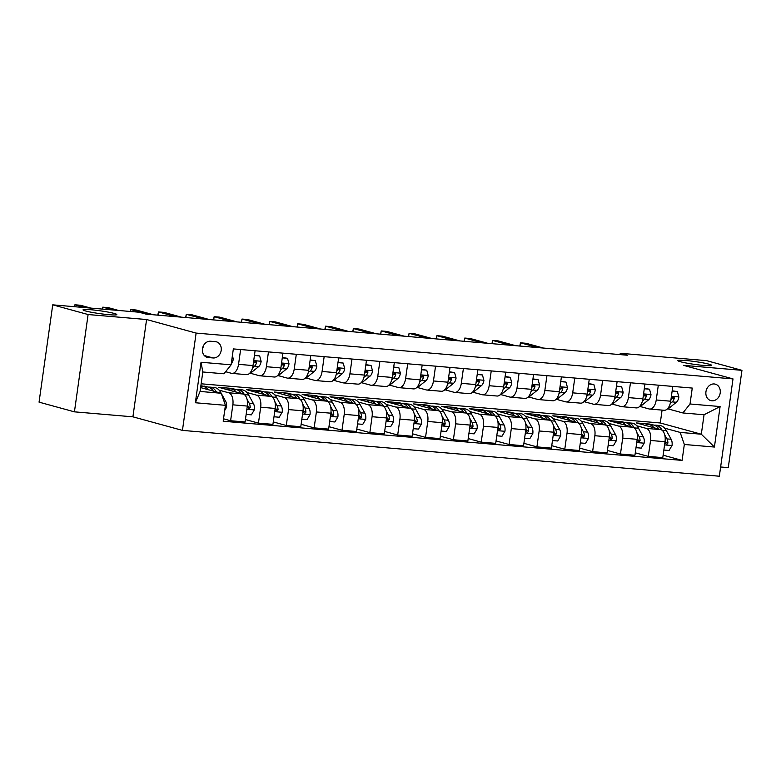 <?xml version="1.0" encoding="UTF-8"?>
<svg xmlns="http://www.w3.org/2000/svg" width="781" height="781" viewBox="0 0 781 781"><rect width="100%" height="100%" fill="white"/><g stroke="black" fill="none" stroke-linecap="round" stroke-linejoin="round"><path stroke-width="1.17" d="M680.485 361.749A17.055 1.425 -172 0 1 677.849 360.597A17.055 1.425 -172 0 1 690.121 360.939A17.055 1.425 -172 0 1 709.002 364.19A17.055 1.425 -172 0 1 711.628 365.342A17.055 1.425 -172 0 1 699.366 365A17.055 1.425 -172 0 1 680.485 361.749M85.676 310.994A17.055 1.425 -172 0 1 83.04 309.832A17.055 1.425 -172 0 1 95.311 310.184A17.055 1.425 -172 0 1 114.192 313.425A17.055 1.425 -172 0 1 116.818 314.587A17.055 1.425 -172 0 1 104.556 314.245A17.055 1.425 -172 0 1 85.676 310.994M714.254 383.959A8.532 7.117 105.3 0 0 706.053 391.125A8.532 7.117 105.3 0 0 710.827 400.604A8.532 7.117 105.3 0 0 711.891 400.79A8.532 7.117 105.3 0 0 720.092 393.624A8.532 7.117 105.3 0 0 715.328 384.154A8.532 7.117 105.3 0 0 714.254 383.959M720.629 466.979L728.273 467.634L741.95 370.331L706.571 360.646L620.241 353.276L620.055 354.594M182.442 430.39L719.33 476.215L733.008 378.902L196.119 333.087L182.442 430.39L132.907 416.829L146.584 319.527L88.107 314.538L74.429 411.841L132.907 416.829M74.429 411.841L39.05 402.147L52.727 304.844L88.107 314.538M52.727 304.844L139.047 312.215L146.125 314.147L627.319 355.218L620.241 353.276M208.234 357.542L213.135 357.962A8.259 6.892 105.3 0 0 221.082 351.02A8.259 6.892 105.3 0 0 216.464 341.844A8.259 6.892 105.3 0 0 215.429 341.658L210.528 341.238A8.259 6.892 105.3 0 0 202.582 348.18A8.259 6.892 105.3 0 0 207.199 357.356A8.259 6.892 105.3 0 0 208.234 357.542L206.213 356.995M225.416 405.319L195.348 402.752L201.039 362.257L231.108 364.815L223.971 373.787L202.806 371.981L200.073 391.447L221.238 393.253L225.416 405.319L223.181 421.232L682.096 460.39L663.128 455.196M201.147 383.793L660.277 422.98L701.318 434.216L704.052 414.76L682.887 412.954L690.023 403.982L692.259 388.069L233.343 348.912L231.108 364.815M690.023 403.982L720.102 406.55L714.41 447.044L684.332 444.477L682.096 460.39M741.95 370.331L683.473 365.342L733.008 378.902M146.584 319.527L196.119 333.087M682.887 412.954L667.882 408.844M658.315 385.17L656.235 399.979A10.661 5.799 94.9 0 1 649.665 409.049A10.661 5.799 94.9 0 1 649.099 408.951L640.039 406.471M630.472 382.797L628.393 397.597A10.661 5.799 94.9 0 1 621.822 406.676A10.661 5.799 94.9 0 1 621.246 406.569L612.197 404.089M602.62 380.425L600.54 395.225A10.661 5.799 94.9 0 1 593.97 404.294A10.661 5.799 94.9 0 1 593.404 404.197L584.344 401.717M574.777 378.043L572.698 392.853A10.661 5.799 94.9 0 1 566.127 401.922A10.661 5.799 94.9 0 1 565.551 401.815L556.502 399.335M546.925 375.671L544.845 390.471A10.661 5.799 94.9 0 1 538.285 399.54A10.661 5.799 94.9 0 1 537.709 399.442L528.649 396.963M519.082 373.289L517.002 388.098A10.661 5.799 94.9 0 1 510.432 397.168A10.661 5.799 94.9 0 1 509.866 397.06L500.806 394.581M491.239 370.916L489.15 385.716A10.661 5.799 94.9 0 1 482.59 394.795A10.661 5.799 94.9 0 1 482.014 394.688L472.954 392.208M463.387 368.544L461.307 383.344A10.661 5.799 94.9 0 1 454.737 392.413A10.661 5.799 94.9 0 1 454.171 392.316L445.111 389.836M435.544 366.162L433.465 380.962A10.661 5.799 94.9 0 1 426.895 390.041A10.661 5.799 94.9 0 1 426.319 389.934L417.269 387.454M407.692 363.79L405.612 378.59A10.661 5.799 94.9 0 1 399.042 387.659A10.661 5.799 94.9 0 1 398.476 387.561L389.416 385.082M379.849 361.408L377.77 376.217A10.661 5.799 94.9 0 1 371.2 385.287A10.661 5.799 94.9 0 1 370.624 385.179L361.574 382.7M351.997 359.035L349.917 373.835A10.661 5.799 94.9 0 1 343.357 382.905A10.661 5.799 94.9 0 1 342.781 382.807L333.721 380.327M324.154 356.653L322.075 371.463A10.661 5.799 94.9 0 1 315.504 380.532A10.661 5.799 94.9 0 1 314.938 380.435L305.879 377.945M296.311 354.281L294.222 369.081A10.661 5.799 94.9 0 1 287.662 378.16A10.661 5.799 94.9 0 1 287.086 378.053L278.026 375.573M268.459 351.909L266.38 366.709A10.661 5.799 94.9 0 1 259.809 375.778A10.661 5.799 94.9 0 1 259.243 375.681L250.184 373.201M240.616 349.527L238.537 364.336A10.661 5.799 94.9 0 1 231.967 373.406A10.661 5.799 94.9 0 1 231.391 373.298L225.621 371.717M660.277 422.98L662.083 410.113M200.61 387.601L221.238 393.253M200.873 385.775L207.219 386.888M219.08 390.139L228.657 392.765A10.661 5.799 94.9 0 1 232.845 404.831L230.6 420.744L223.522 418.801M231.937 388.997L232.025 388.43L218.651 387.288L243.135 393.995A10.661 5.799 94.9 0 1 247.323 406.071L245.088 421.974L230.6 420.744M232.025 388.43L235.071 389.27M246.933 392.521L256.51 395.137A10.661 5.799 94.9 0 1 260.688 407.204L258.452 423.117L245.429 419.553M259.79 391.379L259.868 390.812L246.503 389.67L270.987 396.377A10.661 5.799 94.9 0 1 275.166 408.443L272.93 424.356L258.452 423.117M259.868 390.812L262.914 391.642M274.775 394.893L284.352 397.519A10.661 5.799 94.9 0 1 288.531 409.586L286.295 425.499L273.272 421.925M287.633 393.751L287.72 393.185L274.346 392.042L298.83 398.749A10.661 5.799 94.9 0 1 303.018 410.816L300.783 426.729L286.295 425.499M287.72 393.185L290.766 394.024M302.628 397.265L312.195 399.892A10.661 5.799 94.9 0 1 316.383 411.958L314.147 427.871L301.124 424.308M315.485 396.133L315.563 395.567L302.198 394.425L326.683 401.131A10.661 5.799 94.9 0 1 330.861 413.198L328.625 429.111L314.147 427.871M315.563 395.567L318.609 396.397M330.47 399.647L340.047 402.264A10.661 5.799 94.9 0 1 344.226 414.34L341.99 430.243L328.967 426.68M343.328 398.505L343.406 397.939L330.041 396.797L354.525 403.504A10.661 5.799 94.9 0 1 358.713 415.57L356.468 431.483L341.99 430.243M343.406 397.939L346.461 398.769M358.323 402.02L367.89 404.646A10.661 5.799 94.9 0 1 372.078 416.712L369.843 432.625L356.81 429.052M371.18 400.887L371.258 400.311L357.893 399.179L382.378 405.876A10.661 5.799 94.9 0 1 386.556 417.952L384.32 433.855L369.843 432.625M371.258 400.311L374.304 401.151M386.165 404.402L395.742 407.018A10.661 5.799 94.9 0 1 399.921 419.085L397.685 434.997L384.662 431.434M399.023 403.26L399.101 402.693L385.736 401.551L410.22 408.258A10.661 5.799 94.9 0 1 414.399 420.324L412.163 436.237L397.685 434.997M399.101 402.693L402.147 403.523M414.008 406.774L423.585 409.4A10.661 5.799 94.9 0 1 427.773 421.467L425.538 437.38L412.505 433.806M426.875 405.632L426.953 405.066L413.588 403.923L438.063 410.63A10.661 5.799 94.9 0 1 442.251 422.697L440.015 438.61L425.538 437.38M426.953 405.066L429.999 405.905M441.861 409.146L451.438 411.772A10.661 5.799 94.9 0 1 455.616 423.839L453.38 439.752L440.357 436.188M454.718 408.014L454.796 407.448L441.431 406.305L465.915 413.012A10.661 5.799 94.9 0 1 470.094 425.079L467.858 440.992L453.38 439.752M454.796 407.448L457.842 408.278M469.703 411.528L479.28 414.145A10.661 5.799 94.9 0 1 483.459 426.221L481.223 442.134L468.2 438.561M482.56 410.386L482.648 409.82L469.274 408.678L493.758 415.385A10.661 5.799 94.9 0 1 497.946 427.451L495.71 443.364L481.223 442.134M482.648 409.82L485.694 410.66M497.556 413.901L507.123 416.527A10.661 5.799 94.9 0 1 511.311 428.593L509.075 444.506L496.052 440.943M510.413 412.768L510.491 412.202L497.126 411.06L521.61 417.757A10.661 5.799 94.9 0 1 525.789 429.833L523.553 445.746L509.075 444.506M510.491 412.202L513.537 413.032M525.398 416.283L534.975 418.899A10.661 5.799 94.9 0 1 539.154 430.975L536.918 446.878L523.895 443.315M538.255 415.141L538.334 414.574L524.969 413.432L549.453 420.139A10.661 5.799 94.9 0 1 553.641 432.205L551.406 448.118L536.918 446.878M538.334 414.574L541.389 415.404M553.251 418.655L562.818 421.281A10.661 5.799 94.9 0 1 567.006 433.348L564.77 449.26L551.737 445.687M566.108 417.523L566.186 416.947L552.821 415.814L577.305 422.511A10.661 5.799 94.9 0 1 581.484 434.587L579.248 450.491L564.77 449.26M566.186 416.947L569.232 417.786M581.093 421.037L590.67 423.653A10.661 5.799 94.9 0 1 594.849 435.72L592.613 451.633L579.59 448.069M593.95 419.895L594.029 419.329L580.664 418.186L605.148 424.893A10.661 5.799 94.9 0 1 609.326 436.96L607.091 452.873L592.613 451.633M594.029 419.329L597.074 420.158M608.936 423.409L618.513 426.035A10.661 5.799 94.9 0 1 622.701 438.102L620.465 454.015L607.433 450.442M621.803 422.267L621.881 421.701L608.516 420.559L632.991 427.266A10.661 5.799 94.9 0 1 637.179 439.332L634.943 455.245L620.465 454.015M621.881 421.701L624.927 422.541M636.788 425.782L646.365 428.408A10.661 5.799 94.9 0 1 650.544 440.474L648.308 456.387L635.285 452.824M649.646 424.649L649.724 424.083L636.359 422.941L660.843 429.648A10.661 5.799 94.9 0 1 665.022 441.714L662.786 457.627L648.308 456.387M649.724 424.083L652.77 424.913M664.631 428.164L680.153 432.41L701.318 434.216L714.41 447.044M204.095 386.624L204.173 386.058M255.094 350.767L253.015 365.567A10.661 5.799 94.9 0 1 246.445 374.636L231.967 373.406M282.937 353.139L280.857 367.949A10.661 5.799 94.9 0 1 274.297 377.018L259.809 375.778M310.789 355.521L308.71 370.321A10.661 5.799 94.9 0 1 302.14 379.39L287.662 378.16M338.632 357.893L336.552 372.693A10.661 5.799 94.9 0 1 329.982 381.772L315.504 380.532M366.484 360.266L364.405 375.075A10.661 5.799 94.9 0 1 357.835 384.145L343.357 382.905M394.327 362.648L392.247 377.448A10.661 5.799 94.9 0 1 385.677 386.517L371.2 385.287M422.179 365.02L420.09 379.83A10.661 5.799 94.9 0 1 413.53 388.899L399.042 387.659M450.022 367.402L447.943 382.202A10.661 5.799 94.9 0 1 441.372 391.271L426.895 390.041M477.865 369.774L475.785 384.574A10.661 5.799 94.9 0 1 469.225 393.653L454.737 392.413M505.717 372.156L503.638 386.956A10.661 5.799 94.9 0 1 497.067 396.026L482.59 394.795M533.56 374.529L531.48 389.329A10.661 5.799 94.9 0 1 524.91 398.408L510.432 397.168M561.412 376.901L559.333 391.711A10.661 5.799 94.9 0 1 552.763 400.78L538.285 399.54M589.255 379.283L587.175 394.083A10.661 5.799 94.9 0 1 580.605 403.152L566.127 401.922M617.107 381.655L615.018 396.465A10.661 5.799 94.9 0 1 608.458 405.534L593.97 404.294M644.95 384.037L642.87 398.837A10.661 5.799 94.9 0 1 636.3 407.907L621.822 406.676M684.332 444.477L680.153 432.41M672.792 386.41L670.713 401.209A10.661 5.799 94.9 0 1 664.153 410.289L649.665 409.049M202.806 371.981L201.039 362.257M200.073 391.447L195.348 402.752M720.102 406.55L704.052 414.76M202.484 348.726A8.259 6.892 105.3 0 0 203.49 345.632M232.396 355.687L233.304 359.016A7.058 3.846 94.9 0 1 231.244 363.839M85.266 307.626L74.917 304.785L80.492 305.264L90.84 308.095M74.429 306.699L74.917 304.785L74.654 306.718M224.694 410.494L226.5 407.399A7.058 3.846 -85.1 0 0 225.611 401.239L221.345 393.556M221.16 393.224L220.818 392.609A20.384 11.09 -85.1 0 0 214.248 387.493L210.021 387.132A20.384 11.09 -85.1 0 0 208.664 387.161M208.41 389.739A20.384 11.09 -85.1 0 0 203.109 386.536A20.384 11.09 -85.1 0 0 200.727 386.8M216.396 391.925A20.384 11.09 -85.1 0 0 210.021 387.132M203.109 386.536L207.346 386.898A20.384 11.09 94.9 0 1 213.35 391.086M254.43 355.492L259.663 355.941L261.147 361.388A7.058 3.846 94.9 0 1 258.657 366.621L251.882 372.088A20.384 11.09 94.9 0 1 249.344 373.562M259.663 355.941L254.479 355.15M113.118 309.998L102.77 307.167L108.334 307.646L118.683 310.477M252.575 367.753L254.421 366.26A7.058 3.846 -85.1 0 0 256.461 362.95L256.441 361.974L255.367 361.3L253.796 362.726A7.058 3.846 94.9 0 1 253.22 364.122M256.461 362.95L254.43 362.394A3.602 1.962 94.9 0 1 253.815 363.126L253.581 363.321M102.282 309.071L102.77 307.167L102.496 309.091M282.273 357.874L287.506 358.313L288.999 363.77A7.058 3.846 94.9 0 1 286.5 368.993L279.725 374.46A20.384 11.09 94.9 0 1 277.187 375.944M287.506 358.313L282.322 357.522M148.039 314.313L130.612 309.54L136.187 310.018L153.613 314.792M280.418 370.126L282.273 368.632A7.058 3.846 -85.1 0 0 284.313 365.332L284.284 364.356L283.22 363.682L281.638 365.098A7.058 3.846 94.9 0 1 281.062 366.504M284.313 365.332L282.273 364.776A3.602 1.962 94.9 0 1 281.668 365.498L281.424 365.693M130.124 311.453L130.612 309.54L130.339 311.473M310.125 360.246L315.358 360.695L316.842 366.143A7.058 3.846 94.9 0 1 314.352 371.375L307.577 376.842A20.384 11.09 94.9 0 1 305.039 378.316M315.358 360.695L310.174 359.904M175.891 316.695L158.465 311.922L164.03 312.39L181.456 317.164M308.27 372.508L310.116 371.014A7.058 3.846 -85.1 0 0 312.156 367.705L312.127 366.728L311.063 366.055L309.481 367.48A7.058 3.846 94.9 0 1 308.905 368.876M312.156 367.705L310.125 367.148A3.602 1.962 94.9 0 1 309.51 367.88L309.276 368.066M157.791 315.143L158.465 311.922L158.006 315.163M246.152 414.399L251.384 414.848L254.352 409.781A7.058 3.846 -85.1 0 0 253.454 403.621L248.661 394.991A20.384 11.09 -85.1 0 0 242.1 389.865L237.863 389.504A20.384 11.09 -85.1 0 0 236.516 389.543M236.252 392.111A20.384 11.09 -85.1 0 0 230.961 388.918A20.384 11.09 -85.1 0 0 227.349 389.67M244.463 394.688L244.433 394.63A20.384 11.09 -85.1 0 0 237.863 389.504M230.961 388.918L235.188 389.28A20.384 11.09 94.9 0 1 241.202 393.468M247.392 405.544A7.058 3.846 94.9 0 1 247.548 407.165L248.963 408.912L250.223 407.399A7.058 3.846 -85.1 0 0 249.227 403.26L247.05 399.345M247.431 405.144L247.811 405.837A3.602 1.962 94.9 0 1 248.182 406.842L250.223 407.399M273.994 416.781L279.227 417.22L282.195 412.153A7.058 3.846 -85.1 0 0 281.306 405.993L276.513 397.363A20.384 11.09 -85.1 0 0 269.943 392.247L265.706 391.886A20.384 11.09 -85.1 0 0 264.359 391.916M264.095 394.493A20.384 11.09 -85.1 0 0 258.804 391.291A20.384 11.09 -85.1 0 0 255.192 392.052M272.315 397.06L272.276 397.002A20.384 11.09 -85.1 0 0 265.706 391.886M258.804 391.291L263.041 391.652A20.384 11.09 94.9 0 1 269.045 395.84M275.234 407.926A7.058 3.846 94.9 0 1 275.39 409.547L276.816 411.284L278.065 409.771A7.058 3.846 -85.1 0 0 277.07 405.632L274.902 401.717M275.273 407.526L275.664 408.219A3.602 1.962 94.9 0 1 276.025 409.215L278.065 409.771M301.847 419.153L307.079 419.602L310.037 414.535A7.058 3.846 -85.1 0 0 309.149 408.375L304.356 399.735A20.384 11.09 -85.1 0 0 297.786 394.62L293.558 394.259A20.384 11.09 -85.1 0 0 292.211 394.298M291.948 396.865A20.384 11.09 -85.1 0 0 286.647 393.673A20.384 11.09 -85.1 0 0 283.044 394.425M300.158 399.442L300.129 399.374A20.384 11.09 -85.1 0 0 293.558 394.259M286.647 393.673L290.883 394.034A20.384 11.09 94.9 0 1 296.897 398.222M303.077 410.298A7.058 3.846 94.9 0 1 303.243 411.919L304.658 413.657L305.908 412.153A7.058 3.846 -85.1 0 0 304.922 408.014L302.745 404.099M303.126 409.898L303.506 410.591A3.602 1.962 94.9 0 1 303.877 411.597L305.908 412.153M337.968 362.618L343.201 363.067L344.694 368.515A7.058 3.846 94.9 0 1 342.195 373.748L335.42 379.215A20.384 11.09 94.9 0 1 332.882 380.689M343.201 363.067L338.017 362.277M203.734 319.068L186.308 314.294L191.882 314.772L209.308 319.546M336.113 374.88L337.968 373.386A7.058 3.846 -85.1 0 0 340.008 370.087L339.979 369.11L338.915 368.427L337.333 369.852A7.058 3.846 94.9 0 1 336.757 371.248M340.008 370.087L337.968 369.52A3.602 1.962 94.9 0 1 337.353 370.253L337.119 370.448M185.634 317.525L186.308 314.294L185.849 317.545M329.689 421.535L334.922 421.974L337.89 416.908A7.058 3.846 -85.1 0 0 337.001 410.747L332.208 402.117A20.384 11.09 -85.1 0 0 325.638 396.992L321.401 396.631A20.384 11.09 -85.1 0 0 320.054 396.67M319.79 399.237A20.384 11.09 -85.1 0 0 314.499 396.045A20.384 11.09 -85.1 0 0 310.887 396.807M328.01 401.815L327.971 401.756A20.384 11.09 -85.1 0 0 321.401 396.631M314.499 396.045L318.726 396.406A20.384 11.09 94.9 0 1 324.74 400.594M330.929 412.68A7.058 3.846 94.9 0 1 331.085 414.301L332.511 416.039L333.76 414.526A7.058 3.846 -85.1 0 0 332.765 410.386L330.588 406.471M330.968 412.28L331.349 412.973A3.602 1.962 94.9 0 1 331.72 413.969L333.76 414.526M365.82 365L371.053 365.449L372.537 370.897A7.058 3.846 94.9 0 1 370.048 376.13L363.272 381.597A20.384 11.09 94.9 0 1 360.724 383.071M371.053 365.449L365.869 364.659M231.576 321.44L214.15 316.676L219.725 317.145L237.151 321.918M363.966 377.262L365.811 375.768A7.058 3.846 -85.1 0 0 367.851 372.459L367.822 371.483L366.758 370.809L365.176 372.234A7.058 3.846 94.9 0 1 364.6 373.63M367.851 372.459L365.82 371.902A3.602 1.962 94.9 0 1 365.205 372.635L364.961 372.82M213.486 319.898L214.15 316.676L213.701 319.917M393.663 367.373L398.896 367.822L400.38 373.269A7.058 3.846 94.9 0 1 397.89 378.502L391.115 383.969A20.384 11.09 94.9 0 1 388.577 385.443M398.896 367.822L393.712 367.031M259.429 323.822L242.003 319.048L247.567 319.527L264.993 324.291M391.808 379.634L393.653 378.141A7.058 3.846 -85.1 0 0 395.703 374.831L395.674 373.865L394.61 373.181L393.028 374.607A7.058 3.846 94.9 0 1 392.452 376.003M395.703 374.831L393.663 374.275A3.602 1.962 94.9 0 1 393.048 375.007L392.814 375.202M241.329 322.28L242.003 319.048L241.544 322.289M421.506 369.755L426.738 370.194L428.232 375.651A7.058 3.846 94.9 0 1 425.733 380.884L418.967 386.341A20.384 11.09 94.9 0 1 416.419 387.825M426.738 370.194L421.555 369.413M287.271 326.194L269.845 321.421L275.42 321.899L292.846 326.673M419.651 382.016L421.506 380.523A7.058 3.846 -85.1 0 0 423.546 377.213L423.517 376.237L422.453 375.563L420.871 376.979A7.058 3.846 94.9 0 1 420.295 378.385M423.546 377.213L421.506 376.657A3.602 1.962 94.9 0 1 420.9 377.379L420.656 377.574M269.172 324.652L269.845 321.421L269.396 324.671M449.358 372.127L454.591 372.576L456.075 378.024A7.058 3.846 94.9 0 1 453.585 383.256L446.81 388.723A20.384 11.09 94.9 0 1 444.272 390.197M454.591 372.576L449.407 371.785M315.124 328.576L297.698 323.803L303.262 324.281L320.688 329.045M447.503 384.389L449.348 382.895A7.058 3.846 -85.1 0 0 451.389 379.586L451.369 378.609L450.295 377.936L448.724 379.361A7.058 3.846 94.9 0 1 448.148 380.757M451.389 379.586L449.358 379.029A3.602 1.962 94.9 0 1 448.743 379.761L448.509 379.947M297.024 327.024L297.698 323.803L297.239 327.044M477.201 374.509L482.433 374.948L483.927 380.396A7.058 3.846 94.9 0 1 481.428 385.629L474.663 391.096A20.384 11.09 94.9 0 1 472.115 392.579M482.433 374.948L477.25 374.158M342.966 330.949L325.54 326.175L331.115 326.653L348.541 331.427M475.346 386.761L477.201 385.267A7.058 3.846 -85.1 0 0 479.241 381.968L479.212 380.991L478.148 380.318L476.566 381.733A7.058 3.846 94.9 0 1 475.99 383.139M479.241 381.968L477.201 381.411A3.602 1.962 94.9 0 1 476.595 382.134L476.351 382.329M324.867 329.406L325.54 326.175L325.081 329.426M357.542 423.907L362.774 424.356L365.733 419.28A7.058 3.846 -85.1 0 0 364.844 413.129L360.051 404.49A20.384 11.09 -85.1 0 0 353.481 399.374L349.253 399.013A20.384 11.09 -85.1 0 0 347.896 399.042M347.643 401.619A20.384 11.09 -85.1 0 0 342.342 398.427A20.384 11.09 -85.1 0 0 338.739 399.179M355.853 404.197L355.824 404.128A20.384 11.09 -85.1 0 0 349.253 399.013M342.342 398.427L346.579 398.788A20.384 11.09 94.9 0 1 352.582 402.976M358.772 415.053A7.058 3.846 94.9 0 1 358.928 416.673L360.353 418.411L361.603 416.898A7.058 3.846 -85.1 0 0 360.607 412.768L358.44 408.853M358.811 414.652L359.201 415.346A3.602 1.962 94.9 0 1 359.572 416.341L361.603 416.898M385.384 426.28L390.617 426.729L393.585 421.662A7.058 3.846 -85.1 0 0 392.687 415.502L387.903 406.872A20.384 11.09 -85.1 0 0 381.333 401.746L377.096 401.385A20.384 11.09 -85.1 0 0 375.749 401.424M375.485 403.992A20.384 11.09 -85.1 0 0 370.194 400.799A20.384 11.09 -85.1 0 0 366.582 401.551M383.705 406.569L383.666 406.51A20.384 11.09 -85.1 0 0 377.096 401.385M370.194 400.799L374.421 401.161A20.384 11.09 94.9 0 1 380.435 405.349M386.624 417.425A7.058 3.846 94.9 0 1 386.78 419.055L388.196 420.793L389.455 419.28A7.058 3.846 -85.1 0 0 388.46 415.141L386.283 411.226M386.663 417.025L387.044 417.718A3.602 1.962 94.9 0 1 387.415 418.723L389.455 419.28M413.227 428.662L418.46 429.111L421.428 424.034A7.058 3.846 -85.1 0 0 420.539 417.874L415.746 409.244A20.384 11.09 -85.1 0 0 409.176 404.128L404.948 403.767A20.384 11.09 -85.1 0 0 403.592 403.797M403.338 406.374A20.384 11.09 -85.1 0 0 398.037 403.172A20.384 11.09 -85.1 0 0 394.425 403.933M411.548 408.941L411.509 408.883A20.384 11.09 -85.1 0 0 404.948 403.767M398.037 403.172L402.274 403.533A20.384 11.09 94.9 0 1 408.278 407.721M414.467 419.807A7.058 3.846 94.9 0 1 414.623 421.428L416.048 423.165L417.298 421.652A7.058 3.846 -85.1 0 0 416.302 417.513L414.135 413.608M414.506 419.407L414.896 420.1A3.602 1.962 94.9 0 1 415.267 421.096L417.298 421.652M441.08 431.034L446.312 431.483L449.28 426.416A7.058 3.846 -85.1 0 0 448.382 420.256L443.588 411.616A20.384 11.09 -85.1 0 0 437.028 406.501L432.791 406.14A20.384 11.09 -85.1 0 0 431.444 406.179M431.18 408.746A20.384 11.09 -85.1 0 0 425.889 405.554A20.384 11.09 -85.1 0 0 422.277 406.305M439.391 411.323L439.361 411.255A20.384 11.09 -85.1 0 0 432.791 406.14M425.889 405.554L430.116 405.915A20.384 11.09 94.9 0 1 436.13 410.103M442.319 422.179A7.058 3.846 94.9 0 1 442.476 423.8L443.891 425.547L445.15 424.034A7.058 3.846 -85.1 0 0 444.155 419.895L441.978 415.98M442.358 421.779L442.739 422.472A3.602 1.962 94.9 0 1 443.11 423.478L445.15 424.034M468.922 433.416L474.155 433.855L477.123 428.789A7.058 3.846 -85.1 0 0 476.234 422.628L471.441 413.998A20.384 11.09 -85.1 0 0 464.871 408.883L460.634 408.522A20.384 11.09 -85.1 0 0 459.287 408.551M459.033 411.118A20.384 11.09 -85.1 0 0 453.732 407.926A20.384 11.09 -85.1 0 0 450.12 408.688M467.243 413.696L467.204 413.637A20.384 11.09 -85.1 0 0 460.634 408.522M453.732 407.926L457.969 408.287A20.384 11.09 94.9 0 1 463.973 412.475M470.162 424.561A7.058 3.846 94.9 0 1 470.318 426.182L471.744 427.92L472.993 426.406A7.058 3.846 -85.1 0 0 471.997 422.267L469.83 418.352M470.201 424.161L470.592 424.854A3.602 1.962 94.9 0 1 470.953 425.85L472.993 426.406M505.053 376.881L510.286 377.33L511.77 382.778A7.058 3.846 94.9 0 1 509.28 388.011L502.505 393.478A20.384 11.09 94.9 0 1 499.967 394.952M510.286 377.33L505.102 376.54M370.819 333.321L353.393 328.557L358.957 329.026L376.383 333.799M503.198 389.143L505.043 387.649A7.058 3.846 -85.1 0 0 507.084 384.34L507.064 383.364L505.99 382.69L504.409 384.115A7.058 3.846 94.9 0 1 503.833 385.511M507.084 384.34L505.053 383.783A3.602 1.962 94.9 0 1 504.438 384.516L504.204 384.701M352.719 331.779L353.393 328.557L352.934 331.798M496.775 435.788L502.007 436.237L504.975 431.161A7.058 3.846 -85.1 0 0 504.077 425.01L499.284 416.371A20.384 11.09 -85.1 0 0 492.713 411.255L488.486 410.894A20.384 11.09 -85.1 0 0 487.139 410.933M486.875 413.5A20.384 11.09 -85.1 0 0 481.574 410.308A20.384 11.09 -85.1 0 0 477.972 411.06M495.086 416.078L495.056 416.009A20.384 11.09 -85.1 0 0 488.486 410.894M481.574 410.308L485.811 410.669A20.384 11.09 94.9 0 1 491.825 414.857M498.005 426.934A7.058 3.846 94.9 0 1 498.171 428.554L499.586 430.292L500.836 428.789A7.058 3.846 -85.1 0 0 499.85 424.649L497.673 420.734M498.053 426.533L498.434 427.227A3.602 1.962 94.9 0 1 498.805 428.222L500.836 428.789M532.896 379.254L538.129 379.703L539.622 385.15A7.058 3.846 94.9 0 1 537.123 390.383L530.348 395.85A20.384 11.09 94.9 0 1 527.81 397.324M538.129 379.703L532.945 378.912M398.661 335.703L381.235 330.929L386.81 331.408L404.236 336.181M531.041 391.515L532.896 390.022A7.058 3.846 -85.1 0 0 534.936 386.712L534.907 385.746L533.843 385.062L532.261 386.488A7.058 3.846 94.9 0 1 531.685 387.884M534.936 386.712L532.896 386.156A3.602 1.962 94.9 0 1 532.281 386.888L532.046 387.083M380.562 334.161L381.235 330.929L380.777 334.18M524.617 438.161L529.85 438.61L532.818 433.543A7.058 3.846 -85.1 0 0 531.929 427.383L527.136 418.753A20.384 11.09 -85.1 0 0 520.566 413.627L516.329 413.266A20.384 11.09 -85.1 0 0 514.982 413.305M514.718 415.873A20.384 11.09 -85.1 0 0 509.427 412.68A20.384 11.09 -85.1 0 0 505.815 413.442M522.938 418.45L522.899 418.391A20.384 11.09 -85.1 0 0 516.329 413.266M509.427 412.68L513.654 413.042A20.384 11.09 94.9 0 1 519.668 417.23M525.857 429.306A7.058 3.846 94.9 0 1 526.013 430.936L527.439 432.674L528.688 431.161A7.058 3.846 -85.1 0 0 527.692 427.022L525.525 423.107M525.896 428.915L526.277 429.609A3.602 1.962 94.9 0 1 526.648 430.604L528.688 431.161M560.748 381.636L565.981 382.085L567.465 387.532A7.058 3.846 94.9 0 1 564.975 392.765L558.2 398.232A20.384 11.09 94.9 0 1 555.652 399.706M565.981 382.085L560.797 381.294M426.514 338.075L409.088 333.311L414.652 333.78L432.078 338.554M558.893 393.897L560.738 392.404A7.058 3.846 -85.1 0 0 562.779 389.094L562.75 388.118L561.685 387.444L560.104 388.87A7.058 3.846 94.9 0 1 559.528 390.266M562.779 389.094L560.748 388.538A3.602 1.962 94.9 0 1 560.133 389.27L559.899 389.455M408.414 336.533L409.088 333.311L408.629 336.552M552.47 440.543L557.702 440.992L560.66 435.915A7.058 3.846 -85.1 0 0 559.772 429.755L554.979 421.125A20.384 11.09 -85.1 0 0 548.408 416.009L544.181 415.648A20.384 11.09 -85.1 0 0 542.824 415.677M542.57 418.255A20.384 11.09 -85.1 0 0 537.269 415.053A20.384 11.09 -85.1 0 0 533.667 415.814M550.781 420.822L550.751 420.764A20.384 11.09 -85.1 0 0 544.181 415.648M537.269 415.053L541.506 415.414A20.384 11.09 94.9 0 1 547.51 419.602M553.7 431.688A7.058 3.846 94.9 0 1 553.866 433.309L555.281 435.046L556.531 433.533A7.058 3.846 -85.1 0 0 555.535 429.394L553.368 425.489M553.749 431.288L554.129 431.981A3.602 1.962 94.9 0 1 554.5 432.977L556.531 433.533M588.591 384.008L593.824 384.457L595.307 389.904A7.058 3.846 94.9 0 1 592.818 395.137L586.043 400.604A20.384 11.09 94.9 0 1 583.505 402.078M593.824 384.457L588.64 383.666M454.357 340.457L436.93 335.684L442.495 336.162L459.921 340.926M586.736 396.27L588.581 394.776A7.058 3.846 -85.1 0 0 590.631 391.466L590.602 390.49L589.538 389.817L587.956 391.242A7.058 3.846 94.9 0 1 587.38 392.638M590.631 391.466L588.591 390.91A3.602 1.962 94.9 0 1 587.976 391.642L587.742 391.837M436.257 338.915L436.93 335.684L436.472 338.925M580.312 442.915L585.545 443.364L588.513 438.297A7.058 3.846 -85.1 0 0 587.615 432.137L582.831 423.507A20.384 11.09 -85.1 0 0 576.261 418.382L572.024 418.02A20.384 11.09 -85.1 0 0 570.677 418.06M570.413 420.627A20.384 11.09 -85.1 0 0 565.122 417.435A20.384 11.09 -85.1 0 0 561.51 418.186M578.633 423.204L578.594 423.146A20.384 11.09 -85.1 0 0 572.024 418.02M565.122 417.435L569.349 417.796A20.384 11.09 94.9 0 1 575.363 421.984M581.552 434.06A7.058 3.846 94.9 0 1 581.708 435.681L583.124 437.428L584.383 435.915A7.058 3.846 -85.1 0 0 583.387 431.776L581.21 427.861M581.591 433.66L581.972 434.353A3.602 1.962 94.9 0 1 582.343 435.359L584.383 435.915M616.434 386.39L621.666 386.829L623.16 392.287A7.058 3.846 94.9 0 1 620.67 397.519L613.895 402.976A20.384 11.09 94.9 0 1 611.347 404.46M621.666 386.829L616.482 386.048M482.199 342.83L464.773 338.056L470.347 338.534L487.774 343.308M614.579 398.642L616.434 397.158A7.058 3.846 -85.1 0 0 618.474 393.849L618.445 392.872L617.38 392.199L615.799 393.614A7.058 3.846 94.9 0 1 615.223 395.02M618.474 393.849L616.434 393.292A3.602 1.962 94.9 0 1 615.828 394.014L615.584 394.21M464.099 341.287L464.773 338.056L464.324 341.307M608.155 445.297L613.388 445.736L616.355 440.669A7.058 3.846 -85.1 0 0 615.467 434.509L610.674 425.879A20.384 11.09 -85.1 0 0 604.103 420.764L599.876 420.403A20.384 11.09 -85.1 0 0 598.519 420.432M598.266 423.009A20.384 11.09 -85.1 0 0 592.964 419.807A20.384 11.09 -85.1 0 0 589.362 420.568M606.476 425.577L606.437 425.518A20.384 11.09 -85.1 0 0 599.876 420.403M592.964 419.807L597.201 420.168A20.384 11.09 94.9 0 1 603.205 424.356M609.395 436.442A7.058 3.846 94.9 0 1 609.551 438.063L610.976 439.801L612.226 438.287A7.058 3.846 -85.1 0 0 611.23 434.148L609.063 430.233M609.434 436.042L609.824 436.735A3.602 1.962 94.9 0 1 610.195 437.731L612.226 438.287M644.286 388.762L649.519 389.211L651.003 394.659A7.058 3.846 94.9 0 1 648.513 399.892L641.738 405.359A20.384 11.09 94.9 0 1 639.2 406.833M649.519 389.211L644.335 388.421M510.052 345.212L492.626 340.438L498.19 340.906L515.616 345.68M642.431 401.024L644.276 399.53A7.058 3.846 -85.1 0 0 646.317 396.221L646.297 395.245L645.233 394.571L643.651 395.996A7.058 3.846 94.9 0 1 643.075 397.392M646.317 396.221L644.286 395.664A3.602 1.962 94.9 0 1 643.671 396.397L643.437 396.582M491.952 343.66L492.626 340.438L492.167 343.679M636.007 447.669L641.24 448.118L644.208 443.052A7.058 3.846 -85.1 0 0 643.31 436.891L638.516 428.252A20.384 11.09 -85.1 0 0 631.956 423.136L627.719 422.775A20.384 11.09 -85.1 0 0 626.372 422.814M626.108 425.381A20.384 11.09 -85.1 0 0 620.817 422.189A20.384 11.09 -85.1 0 0 617.205 422.941M634.318 427.959L634.289 427.89A20.384 11.09 -85.1 0 0 627.719 422.775M620.817 422.189L625.044 422.55A20.384 11.09 94.9 0 1 631.058 426.738M637.247 438.815A7.058 3.846 94.9 0 1 637.403 440.435L638.819 442.183L640.078 440.669A7.058 3.846 -85.1 0 0 639.083 436.53L636.905 432.615M637.286 438.414L637.667 439.107A3.602 1.962 94.9 0 1 638.038 440.113L640.078 440.669M672.129 391.135L677.361 391.584L678.855 397.031A7.058 3.846 94.9 0 1 676.356 402.264L669.59 407.731A20.384 11.09 94.9 0 1 667.042 409.205M677.361 391.584L672.177 390.793M537.894 347.584L520.468 342.81L526.043 343.289L543.469 348.062M670.274 403.396L672.129 401.903A7.058 3.846 -85.1 0 0 674.169 398.603L674.14 397.627L673.076 396.953L671.494 398.369A7.058 3.846 94.9 0 1 670.918 399.774M674.169 398.603L672.129 398.037A3.602 1.962 94.9 0 1 671.523 398.769L671.279 398.964M519.795 346.042L520.468 342.81L520.019 346.061M663.85 450.051L669.083 450.491L672.05 445.424A7.058 3.846 -85.1 0 0 671.162 439.264L666.369 430.634A20.384 11.09 -85.1 0 0 659.799 425.518L655.562 425.157A20.384 11.09 -85.1 0 0 654.214 425.186M653.961 427.754A20.384 11.09 -85.1 0 0 648.66 424.561A20.384 11.09 -85.1 0 0 645.047 425.323M662.171 430.331L662.132 430.272A20.384 11.09 -85.1 0 0 655.562 425.157M648.66 424.561L652.896 424.923A20.384 11.09 94.9 0 1 658.9 429.111M665.09 441.197A7.058 3.846 94.9 0 1 665.246 442.817L666.671 444.555L667.921 443.042A7.058 3.846 -85.1 0 0 666.925 438.902L664.758 434.988M665.129 440.796L665.519 441.49A3.602 1.962 94.9 0 1 665.881 442.485L667.921 443.042M243.135 393.995L228.657 392.765M270.987 396.377L256.51 395.137M298.83 398.749L284.352 397.519M326.683 401.131L312.195 399.892M354.525 403.504L340.047 402.264M382.378 405.876L367.89 404.646M410.22 408.258L395.742 407.018M438.063 410.63L423.585 409.4M465.915 413.012L451.438 411.772M493.758 415.385L479.28 414.145M521.61 417.757L507.123 416.527M549.453 420.139L534.975 418.899M577.305 422.511L562.818 421.281M605.148 424.893L590.67 423.653M632.991 427.266L618.513 426.035M660.843 429.648L646.365 428.408M247.323 406.071L232.845 404.831M253.015 365.567L238.537 364.336M280.857 367.949L266.38 366.709M275.166 408.443L260.688 407.204M308.71 370.321L294.222 369.081M303.018 410.816L288.531 409.586M336.552 372.693L322.075 371.463M330.861 413.198L316.383 411.958M364.405 375.075L349.917 373.835M358.713 415.57L344.226 414.34M392.247 377.448L377.77 376.217M386.556 417.952L372.078 416.712M420.09 379.83L405.612 378.59M414.399 420.324L399.921 419.085M447.943 382.202L433.465 380.962M442.251 422.697L427.773 421.467M475.785 384.574L461.307 383.344M470.094 425.079L455.616 423.839M503.638 386.956L489.15 385.716M497.946 427.451L483.459 426.221M531.48 389.329L517.002 388.098M525.789 429.833L511.311 428.593M559.333 391.711L544.845 390.471M553.641 432.205L539.154 430.975M587.175 394.083L572.698 392.853M581.484 434.587L567.006 433.348M615.018 396.465L600.54 395.225M609.326 436.96L594.849 435.72M642.87 398.837L628.393 397.597M637.179 439.332L622.701 438.102M670.713 401.209L656.235 399.979M665.022 441.714L650.544 440.474M204.31 355.54L213.135 357.962M233.265 358.879L231.957 358.762M225.123 407.418L226.431 407.526M218.036 392.374L220.818 392.609M223.962 401.102L225.611 401.239M261.108 361.252L253.708 360.617M251.882 372.088L250.721 371.99M258.657 366.621L254.421 366.26M288.96 363.634L281.55 362.999M279.725 374.46L278.573 374.363M286.5 368.993L282.273 368.632M316.803 366.006L309.403 365.371M307.577 376.842L306.416 376.745M314.352 371.375L310.116 371.014M246.874 409.273L254.274 409.908M244.433 394.63L248.661 394.991M249.227 403.26L253.454 403.621M274.717 411.646L282.126 412.28M272.276 397.002L276.513 397.363M277.07 405.632L281.306 405.993M302.559 414.028L309.969 414.662M300.129 399.374L304.356 399.735M304.922 408.014L309.149 408.375M344.655 368.378L337.246 367.753M335.42 379.215L334.268 379.117M342.195 373.748L337.968 373.386M330.412 416.4L337.812 417.034M327.971 401.756L332.208 402.117M332.765 410.386L337.001 410.747M372.498 370.76L365.098 370.126M363.272 381.597L362.111 381.489M370.048 376.13L365.811 375.768M400.35 373.133L392.941 372.508M391.115 383.969L389.953 383.871M397.89 378.502L393.653 378.141M428.193 375.515L420.793 374.88M418.967 386.341L417.806 386.244M425.733 380.884L421.506 380.523M456.045 377.887L448.636 377.252M446.81 388.723L445.648 388.626M453.585 383.256L449.348 382.895M483.888 380.269L476.478 379.634M474.663 391.096L473.501 390.998M481.428 385.629L477.201 385.267M358.254 418.782L365.664 419.407M355.824 404.128L360.051 404.49M360.607 412.768L364.844 413.129M386.107 421.154L393.507 421.789M383.666 406.51L387.903 406.872M388.46 415.141L392.687 415.502M413.95 423.536L421.359 424.161M411.509 408.883L415.746 409.244M416.302 417.513L420.539 417.874M441.802 425.909L449.202 426.543M439.361 411.255L443.588 411.616M444.155 419.895L448.382 420.256M469.645 428.281L477.054 428.915M467.204 413.637L471.441 413.998M471.997 422.267L476.234 422.628M511.731 382.641L504.331 382.007M502.505 393.478L501.343 393.38M509.28 388.011L505.043 387.649M497.497 430.663L504.897 431.288M495.056 416.009L499.284 416.371M499.85 424.649L504.077 425.01M539.583 385.013L532.173 384.389M530.348 395.85L529.196 395.752M537.123 390.383L532.896 390.022M525.34 433.035L532.74 433.67M522.899 418.391L527.136 418.753M527.692 427.022L531.929 427.383M567.426 387.396L560.026 386.761M558.2 398.232L557.038 398.125M564.975 392.765L560.738 392.404M553.182 435.417L560.592 436.042M550.751 420.764L554.979 421.125M555.535 429.394L559.772 429.755M595.278 389.768L587.868 389.143M586.043 400.604L584.881 400.507M592.818 395.137L588.581 394.776M581.035 437.79L588.435 438.424M578.594 423.146L582.831 423.507M583.387 431.776L587.615 432.137M623.121 392.15L615.721 391.515M613.895 402.976L612.734 402.879M620.67 397.519L616.434 397.158M608.877 440.162L616.287 440.796M606.437 425.518L610.674 425.879M611.23 434.148L615.467 434.509M650.973 394.522L643.564 393.888M641.738 405.359L640.576 405.261M648.513 399.892L644.276 399.53M636.73 442.544L644.13 443.178M634.289 427.89L638.516 428.252M639.083 436.53L643.31 436.891M678.816 396.894L671.416 396.27M669.59 407.731L668.429 407.633M676.356 402.264L672.129 401.903M664.572 444.916L671.982 445.551M662.132 430.272L666.369 430.634M666.925 438.902L671.162 439.264"/></g></svg>
